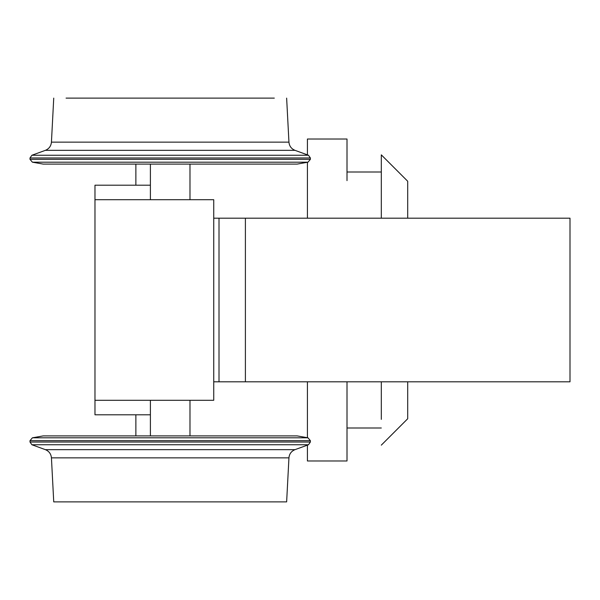 <?xml version="1.0" encoding="UTF-8"?>
<svg xmlns="http://www.w3.org/2000/svg" width="600" height="600" viewBox="0 0 600 600"><rect width="100%" height="100%" fill="white"/><g stroke="black" fill="none" stroke-linecap="round" stroke-linejoin="round"><path stroke-width="0.9" d="M43.193 164.093L32.4 162.188L43.193 164.093L297.18 164.093L43.193 164.093L297.18 164.093L307.98 162.188L310.38 159.33L30 159.33L310.38 159.33L310.38 157.972L308.468 155.243L31.912 155.243L308.468 155.243L295.013 150.345C291.353 148.83 289.327 146.093 288.945 142.148L51.435 142.148C51.045 146.093 49.028 148.83 45.367 150.345L295.013 150.345L45.367 150.345L31.912 155.243L30 157.972L310.38 157.972L30 157.972L31.912 155.243M150.398 414.795L94.972 414.795L94.972 400.283L213.735 400.283L213.735 199.718L213.735 400.283L94.972 400.283L94.972 414.795L150.398 414.795M150.398 185.205L94.972 185.205L94.972 199.718L213.735 199.718L94.972 199.718L94.972 400.283L94.972 185.205L150.398 185.205M219.007 218.19L213.735 218.19L219.007 218.19L219.007 381.81L213.735 381.81L245.4 381.81L219.007 381.81L219.007 218.19L245.4 218.19L245.4 381.81L570 381.81L245.4 381.81L245.4 218.19L219.007 218.19M570 218.19L245.4 218.19L570 218.19L570 381.81L570 218.19M407.7 218.19L407.7 181.245L381.308 154.852L381.308 218.19L381.308 154.852L407.7 181.245L407.7 218.19M407.7 418.755L407.7 381.81L407.7 418.755L381.308 445.147L407.7 418.755M381.308 419.37L381.308 381.81L381.308 419.37M347.002 381.81L347.002 460.98L307.418 460.98L307.418 445.14L307.418 460.98L347.002 460.98L347.002 381.81M347.002 180.63L347.002 139.02L347.002 180.63M307.418 139.02L347.002 139.02L307.418 139.02L307.418 154.86L307.418 139.02M307.418 218.19L307.418 162.285L307.418 218.19M307.418 437.715L307.418 381.81L307.418 437.715M189.983 400.283L189.983 435.908L297.18 435.908L307.98 437.812L32.4 437.812L307.98 437.812L310.38 440.67L310.38 442.028L30 442.028L310.38 442.028L308.468 444.757L31.912 444.757L30 442.028L31.912 444.757L308.468 444.757L295.013 449.655L307.418 445.14M274.305 98.115L66.075 98.115M150.398 164.093L150.398 199.718M150.398 400.283L150.398 435.908M297.18 435.908L43.193 435.908L297.18 435.908L43.193 435.908L32.4 437.812L30 440.67L310.38 440.67L30 440.67L32.4 437.812M30 440.67L30 442.028M45.367 449.655L295.013 449.655L45.367 449.655L31.912 444.757L45.367 449.655C49.028 451.17 51.045 453.908 51.435 457.853L288.945 457.853C289.327 453.908 291.353 451.17 295.013 449.655M53.738 501.885L286.635 501.885L288.945 457.853L51.435 457.853L53.738 501.885L274.305 501.885M53.738 98.115L51.435 142.148L288.945 142.148L286.635 98.115M30 157.972L30 159.33L32.4 162.188L307.98 162.188L32.4 162.188L30 159.33M381.308 427.995L347.002 427.995M381.308 172.005L347.002 172.005M135.877 185.205L135.877 164.093M135.877 435.908L135.877 414.795M189.983 164.093L189.983 199.718M297.18 164.093L307.98 162.188"/></g></svg>
